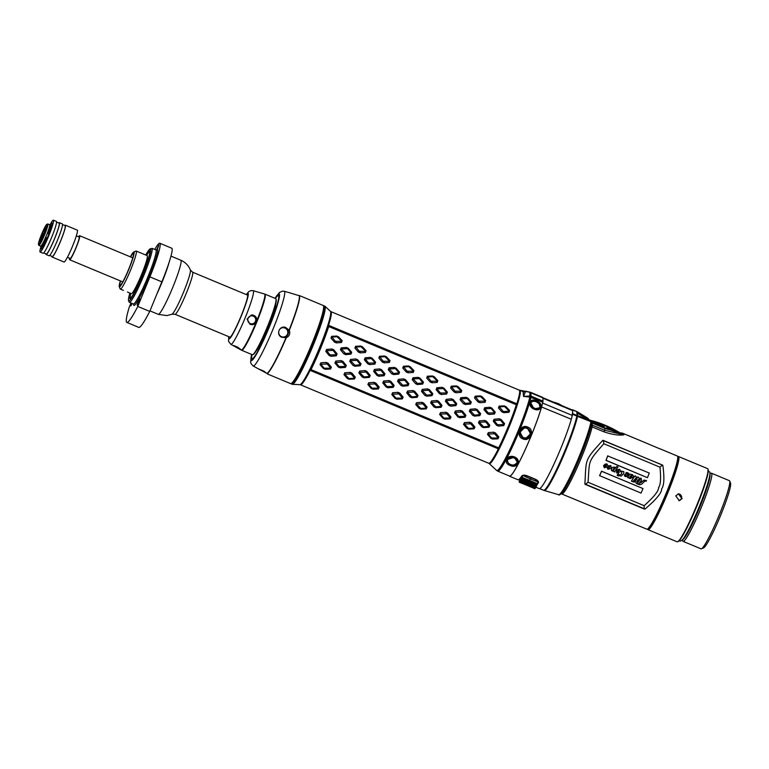 <?xml version="1.0" encoding="UTF-8"?>
<svg xmlns="http://www.w3.org/2000/svg" width="769" height="769" viewBox="0 0 769 769"><rect width="100%" height="100%" fill="white"/><g stroke="black" fill="none" stroke-linecap="round" stroke-linejoin="round"><path stroke-width="1.15" d="M530.226 403.61L530.725 402.706A5.181 3.432 27.9 0 0 534.33 408.493A5.181 3.432 27.9 0 0 539.876 407.551A5.181 3.432 27.9 0 0 536.253 401.812A5.181 3.432 27.9 0 0 530.725 402.706C531.898 401.11 533.753 400.793 536.291 401.754C539.434 403.408 540.626 405.34 539.876 407.551L539.377 408.522M524.516 427.612L528.418 428.891L526.976 428.006A5.431 5.393 84.1 0 0 524.496 427.612L526.976 428.006A5.431 5.393 -95.9 0 1 528.015 428.612M528.851 436.705A5.431 5.393 -95.9 0 1 525.611 438.407L529.601 435.783L525.64 438.407M711.469 473.204A36.912 3.797 -67.4 0 1 701.165 507.78A36.912 3.797 -67.4 0 1 683.276 541.366A36.912 3.797 112.6 0 1 683.064 541.347L701.001 548.826A36.912 3.797 112.6 0 0 701.222 548.855A36.912 3.797 -67.4 0 0 701.443 548.787L703.548 547.913A35.287 3.624 -67.4 0 0 720.053 516.768A35.287 3.624 -67.4 0 0 730.55 483.124L729.694 481.019A36.912 3.797 -67.4 0 0 729.406 480.683L711.469 473.204A36.912 3.797 -67.4 0 0 711.248 473.175A36.912 3.797 112.6 0 0 711.027 473.233L709.893 473.704M701.443 548.787A36.912 3.797 -67.4 0 0 718.707 516.21A36.912 3.797 -67.4 0 0 729.694 481.019M683.064 541.347A36.912 3.797 112.6 0 1 682.776 541.011L682.314 539.876M681.843 498.6L679.142 500.706L681.843 498.6L678.431 493.804L681.843 498.6M678.2 493.842A3.47 3.451 -95.9 0 1 681.363 498.648A3.47 3.451 84.1 0 1 678.912 500.715M469.33 411.242L470.138 409.291L475.386 408.8L477.251 409.579L480.654 413.674L479.846 415.625L474.56 416.125L472.695 415.347L469.33 411.242L470.215 410.579L474.521 415.125L479.818 414.587L476.549 410.185L470.215 410.579M472.695 415.347L473.56 414.722M516.826 403.792L329.026 325.508A39.623 4.076 112.6 0 1 310.551 370.552L498.35 448.836A39.623 4.076 -67.4 0 0 516.816 403.783L516.335 404.754A38.758 3.98 112.6 0 1 498.668 447.846L311.022 369.62M516.335 404.754L328.699 326.527M503.83 412.703L508.963 412.328L509.616 410.521L506.021 406.638L504.156 405.869L499.1 406.138L498.447 407.945L501.965 411.924L503.83 412.703L503.82 411.521L508.953 411.127L508.963 412.328M485.037 402.35L479.904 402.735L478.039 401.956L474.521 397.967L475.175 396.17L480.241 395.891L482.105 396.669L485.691 400.553L485.037 402.35L485.114 400.918L480.596 396.583L475.511 396.91L478.943 401.149L485.028 401.158M461.112 392.382L455.979 392.757L454.123 391.979L450.605 387.999L451.259 386.192L456.315 385.923L458.18 386.701L461.775 390.575L461.112 392.382L461.198 390.94L456.671 386.605L451.586 386.942L455.017 391.181L461.112 391.181M437.196 382.414L432.063 382.789L430.198 382.01L426.68 378.031L427.333 376.224L432.399 375.945L434.264 376.723L437.849 380.607L437.196 382.414L437.273 380.972L432.755 376.637L427.67 376.964L431.092 381.203L437.186 381.213M413.27 372.436L408.137 372.811L406.272 372.042L402.754 368.053L403.417 366.246L408.474 365.977L410.338 366.755L413.924 370.629L413.27 372.436L413.347 370.994L408.829 366.659L403.744 366.996L407.176 371.235L413.261 371.235M389.354 362.468L384.221 362.843L382.356 362.064L378.838 358.085L379.492 356.278L384.548 356.009L386.413 356.778L390.008 360.661L389.354 362.468L389.431 361.026L384.913 356.691L379.819 357.018L383.25 361.257L389.345 361.267M365.429 352.49L360.296 352.875L358.431 352.096L354.913 348.107L355.566 346.31L360.632 346.031L362.497 346.809L366.082 350.693L365.429 352.49L365.506 351.058L360.988 346.723L355.903 347.05L359.334 351.289L365.419 351.298M341.503 342.522L336.37 342.897L334.505 342.118L330.997 338.139L331.65 336.332L336.707 336.063L338.571 336.841L342.167 340.715L341.503 342.522L341.59 341.08L337.062 336.745L331.977 337.082L335.409 341.321L341.503 341.321M494.477 413.991L489.247 414.462L487.392 413.684L483.961 409.608L484.71 407.685L489.882 407.262L491.747 408.041L495.217 412.069L494.477 413.991L494.563 412.597L491.112 408.512L484.864 408.848L488.277 412.963L494.467 412.847M470.561 404.013L465.332 404.494L463.467 403.715L460.045 399.63L460.785 397.717L465.956 397.294L467.821 398.073L471.301 402.1L470.561 404.013L470.647 402.629L467.196 398.544L460.939 398.871L465.312 403.389L470.541 402.879M446.635 394.045L441.406 394.516L439.541 393.747L436.119 389.662L436.859 387.749L442.04 387.316L443.896 388.095L447.375 392.132L446.635 394.045L446.722 392.651L443.271 388.576L437.013 388.903L440.435 393.017L446.626 392.911M422.71 384.067L417.49 384.548L415.625 383.769L412.203 379.684L412.943 377.771L418.115 377.348L419.98 378.127L423.459 382.155L422.71 384.067L422.796 382.683L419.345 378.598L413.097 378.925L417.471 383.443L422.7 382.933M398.794 374.099L393.565 374.58L391.7 373.801L388.278 369.716L389.018 367.803L394.189 367.38L396.054 368.149L399.534 372.186L398.794 374.099L398.88 372.705L395.429 368.63L389.172 368.957L393.545 373.474L398.784 372.965M374.868 364.131L369.639 364.602L367.774 363.824L364.352 359.748L365.102 357.825L370.274 357.402L372.138 358.181L375.608 362.209L374.868 364.131L374.955 362.737L371.504 358.652L365.246 358.988L368.668 363.103L374.859 362.987M350.952 354.153L345.723 354.634L343.858 353.855L340.436 349.77L341.176 347.857L346.348 347.434L348.213 348.213L351.693 352.24L350.952 354.153L351.039 352.769L347.578 348.684L341.33 349.011L345.704 353.529L350.933 353.019M503.772 425.603L498.485 426.093L496.62 425.315L493.256 421.22L494.054 419.268L499.312 418.769L501.177 419.547L504.57 423.652L503.772 425.603L503.849 424.305L500.475 420.162L494.131 420.556L497.485 424.699L503.743 424.555M455.93 405.657L450.644 406.147L448.779 405.378L445.414 401.274L446.212 399.322L451.461 398.832L453.326 399.611L456.728 403.706L455.93 405.657L455.998 404.359L452.624 400.216L446.289 400.611L449.644 404.754L455.892 404.619M432.005 395.679L426.718 396.179L424.853 395.401L421.489 391.296L422.296 389.354L427.545 388.854L429.41 389.633L432.803 393.738L432.005 395.679L432.082 394.382L428.708 390.248L422.364 390.642L426.68 395.179L431.976 394.641M408.079 385.711L402.802 386.211L400.937 385.432L397.573 381.328L398.371 379.377L403.619 378.886L405.484 379.665L408.887 383.76L408.079 385.711L408.156 384.413L404.782 380.271L398.448 380.665L402.754 385.211L408.051 384.673M384.164 375.743L378.877 376.233L377.012 375.455L373.647 371.36L374.445 369.408L379.703 368.909L381.568 369.687L384.961 373.792L384.164 375.743L384.24 374.445L380.857 370.302L374.522 370.696L377.877 374.839L384.135 374.695M360.238 365.765L354.951 366.265L353.086 365.486L349.722 361.382L350.529 359.431L355.778 358.94L357.643 359.719L361.036 363.814L360.238 365.765L360.315 364.468L356.941 360.325L350.597 360.719L354.913 365.265L360.209 364.727M336.322 355.797L331.035 356.287L329.17 355.518L325.806 351.414L326.604 349.462L331.852 348.972L333.717 349.741L337.12 353.846L336.322 355.797L336.389 354.499L333.015 350.356L326.681 350.751L330.036 354.894L336.284 354.759M488.997 427.228L483.691 427.66L481.827 426.882L478.481 422.844L479.318 420.922L484.614 420.441L486.479 421.22L489.834 425.305L488.997 427.228L489.046 426.055L485.71 421.931L479.327 422.306L483.605 426.795L488.93 426.305M465.082 417.25L459.766 417.682L457.901 416.913L454.566 412.866L455.392 410.954L460.689 410.463L462.553 411.242L465.908 415.327L465.082 417.25L465.12 416.087L461.794 411.963L455.402 412.328L458.728 416.423L465.014 416.337M441.156 407.282L435.84 407.714L433.976 406.936L430.64 402.898L431.476 400.976L436.773 400.495L438.638 401.274L441.983 405.359L441.156 407.282L441.204 406.109L437.869 401.995L431.486 402.36L435.763 406.849L441.089 406.368M417.231 397.304L411.924 397.746L410.06 396.967L406.714 392.921L407.551 391.008L412.847 390.517L414.712 391.296L418.067 395.391L417.231 397.304L417.279 396.141L413.943 392.017L407.56 392.392L411.848 396.881L417.173 396.391M393.315 387.336L387.999 387.768L386.134 386.99L382.799 382.952L383.625 381.03L388.931 380.549L390.796 381.328L394.141 385.413L393.315 387.336L393.353 386.163L390.027 382.049L383.635 382.414L386.961 386.509L393.247 386.423M369.389 377.368L364.083 377.8L362.218 377.021L358.873 372.984L359.709 371.062L365.006 370.581L366.871 371.36L370.225 375.445L369.389 377.368L369.437 376.195L366.102 372.071L359.719 372.446L363.997 376.935L369.322 376.445M345.464 367.39L340.158 367.822L338.293 367.053L334.957 363.006L335.784 361.094L341.08 360.603L342.945 361.382L346.3 365.467L345.464 367.39L345.512 366.227L342.186 362.103L335.793 362.468L339.119 366.563L345.406 366.477M498.004 438.801L492.698 439.089L490.833 438.311L487.488 434.418L488.315 432.601L493.631 432.207L495.496 432.985L498.831 436.984L498.004 438.801L497.995 437.801L494.669 433.793L488.277 434.033L491.602 437.994L497.889 438.042M474.079 428.833L468.773 429.121L466.908 428.343L463.563 424.45L464.399 422.623L469.705 422.239L471.57 423.017L474.915 427.006L474.079 428.833L474.079 427.833L470.753 423.815L464.361 424.065L468.638 428.42L473.964 428.073M450.153 418.855L444.857 419.143L442.992 418.365L439.637 414.472L440.474 412.655L445.789 412.271L447.654 413.049L450.99 417.038L450.153 418.855L450.153 417.855L446.827 413.847L440.435 414.097L443.761 418.048L450.038 418.096M426.237 408.887L420.931 409.175L419.067 408.397L415.721 404.504L416.558 402.687L421.864 402.293L423.729 403.071L427.064 407.07L426.237 408.887L426.228 407.887L422.912 403.869L416.51 404.119L420.797 408.474L426.122 408.128M402.312 398.909L397.006 399.198L395.151 398.429L391.796 394.526L392.632 392.709L397.948 392.325L399.813 393.103L403.148 397.092L402.312 398.909L402.312 397.909L398.986 393.901L392.594 394.151L395.92 398.102L402.197 398.15M378.386 388.941L373.09 389.229L371.225 388.451L367.88 384.558L368.707 382.741L374.022 382.347L375.887 383.125L379.223 387.124L378.386 388.941L378.386 387.941L375.061 383.933L368.668 384.173L371.994 388.134L378.281 388.182M354.471 378.973L349.164 379.261L347.3 378.483L343.954 374.59L344.791 372.763L350.097 372.379L351.962 373.157L355.307 377.146L354.471 378.973L354.461 377.973L351.145 373.955L344.743 374.205L349.03 378.559L354.355 378.213M330.545 368.995L325.249 369.283L323.384 368.505L320.029 364.612L320.865 362.795L326.181 362.41L328.046 363.189L331.381 367.178L330.545 368.995L330.545 367.995L327.219 363.987L320.827 364.237L324.153 368.188L330.43 368.236M516.845 403.802A39.623 4.076 -67.4 0 0 519.229 390.123L519.806 390.258A39.757 4.085 -67.4 0 1 509.145 426.843A39.757 4.085 -67.4 0 1 489.593 463.707A39.757 4.085 112.6 0 1 489.228 463.592L488.728 463.274A39.623 4.076 112.6 0 0 488.969 463.303A39.623 4.076 -67.4 0 0 498.37 448.846L498.668 447.846M299.814 384.654A39.757 4.085 -67.4 0 0 299.891 384.663L292.393 384.337A42.343 4.354 112.6 0 0 292.48 384.337A42.343 4.354 -67.4 0 0 312.685 346.54A42.343 4.354 -67.4 0 0 324.951 306.235A42.343 4.354 -67.4 0 0 324.806 306.139L323.759 305.706A42.343 4.354 -67.4 0 0 323.509 305.668A42.343 4.354 112.6 0 0 323.432 305.687M292.393 384.337A42.343 4.354 112.6 0 1 292.23 384.298L291.182 383.866A42.343 4.354 112.6 0 1 290.932 383.644M323.759 305.706A42.343 4.354 -67.4 0 1 311.945 345.368A42.343 4.354 -67.4 0 1 291.432 383.894A42.343 4.354 112.6 0 1 291.182 383.866M542.741 397.41A13.025 1.336 112.6 0 1 542.789 397.419A13.025 1.336 112.6 0 1 542.943 397.89L542.943 401.091A10.853 1.115 112.6 0 1 542.77 402.302A43.429 4.46 112.6 0 1 525.861 448.164A43.429 4.46 112.6 0 1 509.568 476.078L497.735 471.147A43.429 4.46 112.6 0 0 514.038 443.232A43.429 4.46 112.6 0 0 530.937 397.362A3.259 2.797 -167.3 0 0 529.841 397.092A43.227 4.441 112.6 0 1 513.49 441.685A43.227 4.441 112.6 0 1 497.043 470.57A43.227 4.441 112.6 0 1 496.639 470.445L497.735 471.147M539.357 404.129L540.107 407.657L534.138 408.925L530.514 402.581L533.052 401.264M536.522 400.957C529.351 397.217 526.794 406.061 534.147 409.204C541.674 412.261 544.221 403.417 536.522 400.957L536.233 401.726M522.862 438.888C530.158 442.454 535.387 429.698 527.707 427.074C520.536 423.508 515.307 436.254 522.862 438.888L523.17 438.003L519.94 432.197L524.679 427.593L527.284 427.977L530.61 433.774L525.794 438.388L523.17 438.003M510.078 465.418C517.258 469.167 522.055 460.083 514.557 456.959C507.184 453.883 502.378 462.967 510.078 465.418L510.453 464.572M508.261 463.005L507.107 459.651L514.317 457.257L517.547 462.659L513.855 465.082M530.87 392.459L529.879 392.132L529.841 397.092M542.943 401.091L531.091 396.15L530.937 397.362L542.77 402.302M531.091 396.227A3.259 3.134 -176.2 0 0 530.024 395.968L523.545 396.419L523.131 391.806L520.411 390.287M530.956 397.285A3.259 2.807 -171.2 0 0 529.851 397.035L523.545 396.419L525.227 392.132A10.853 10.506 4.7 0 0 523.131 391.806L525.688 391.296L529.879 392.132L519.806 390.258M525.227 392.132L526.477 391.277M525.688 391.296A10.853 4.403 98.1 0 1 526.102 391.536L530.908 392.459L542.789 397.419M542.943 397.89L530.322 392.651M530.831 392.834L531.091 396.15A3.259 3.124 169.3 0 0 530.043 395.92M508.953 411.127L509.616 410.521M509.04 410.886L504.522 406.551L499.427 406.878L502.859 411.117L501.965 411.924M502.859 411.117L503.82 411.521M499.341 407.118L498.447 407.945M499.427 406.878L499.1 406.138M504.522 406.551L504.156 405.869M505.473 406.955L506.021 406.638M485.691 400.553L485.114 400.918M479.904 402.735L479.894 401.553M478.039 401.956L478.943 401.149M474.521 397.967L475.425 397.15M475.175 396.17L475.511 396.91M480.241 395.891L480.596 396.583M482.105 396.669L481.557 396.977M461.775 390.575L461.198 390.94M455.979 392.757L455.979 391.575M454.123 391.979L455.017 391.181M450.605 387.999L451.499 387.172M451.259 386.192L451.586 386.942M456.315 385.923L456.671 386.605M458.18 386.701L457.632 387.009M437.849 380.607L437.273 380.972M432.063 382.789L432.053 381.607M430.198 382.01L431.092 381.203M426.68 378.031L427.583 377.204M427.333 376.224L427.67 376.964M432.399 375.945L432.755 376.637M434.264 376.723L433.706 377.031M413.924 370.629L413.347 370.994M408.137 372.811L408.128 371.629M406.272 372.042L407.176 371.235M402.754 368.053L403.658 367.236M403.417 366.246L403.744 366.996M408.474 365.977L408.829 366.659M410.338 366.755L409.79 367.063M390.008 360.661L389.431 361.026M384.221 362.843L384.212 361.661M382.356 362.064L383.25 361.257M378.838 358.085L379.732 357.258M379.492 356.278L379.819 357.018M384.548 356.009L384.913 356.691M386.413 356.778L385.865 357.095M366.082 350.693L365.506 351.058M360.296 352.875L360.286 351.693M358.431 352.096L359.334 351.289M354.913 348.107L355.816 347.29M355.566 346.31L355.903 347.05M360.632 346.031L360.988 346.723M362.497 346.809L361.949 347.117M342.167 340.715L341.59 341.08M336.37 342.897L336.37 341.715M334.505 342.118L335.409 341.321M330.997 338.139L331.891 337.312M331.65 336.332L331.977 337.082M336.707 336.063L337.062 336.745M338.571 336.841L338.024 337.149M495.217 412.069L494.563 412.597M489.247 414.462L489.238 413.357M487.392 413.684L488.277 412.963M483.961 409.608L484.864 408.848M484.71 407.685L484.96 408.589M489.882 407.262L490.161 408.118M491.747 408.041L491.112 408.512M471.301 402.1L470.647 402.629M465.332 404.494L465.312 403.389M463.467 403.715L464.351 402.985M460.045 399.63L460.939 398.871M460.785 397.717L461.035 398.621M465.956 397.294L466.235 398.15M467.821 398.073L467.196 398.544M447.375 392.132L446.722 392.651M441.406 394.516L441.396 393.411M439.541 393.747L440.435 393.017M436.119 389.662L437.013 388.903M436.859 387.749L437.109 388.653M442.04 387.316L442.31 388.172M443.896 388.095L443.271 388.576M423.459 382.155L422.796 382.683M417.49 384.548L417.471 383.443M415.625 383.769L416.51 383.039M412.203 379.684L413.097 378.925M412.943 377.771L413.193 378.675M418.115 377.348L418.394 378.204M419.98 378.127L419.345 378.598M399.534 372.186L398.88 372.705M393.565 374.58L393.545 373.474M391.7 373.801L392.594 373.071M388.278 369.716L389.172 368.957M389.018 367.803L389.268 368.707M394.189 367.38L394.468 368.226M396.054 368.149L395.429 368.63M375.608 362.209L374.955 362.737M369.639 364.602L369.629 363.497M367.774 363.824L368.668 363.103M364.352 359.748L365.246 358.988M365.102 357.825L365.352 358.729M370.274 357.402L370.543 358.258M372.138 358.181L371.504 358.652M351.693 352.24L351.039 352.769M345.723 354.634L345.704 353.529M343.858 353.855L344.743 353.125M340.436 349.77L341.33 349.011M341.176 347.857L341.426 348.761M346.348 347.434L346.627 348.28M348.213 348.213L347.578 348.684M504.57 423.652L503.849 424.305M498.485 426.093L498.447 425.094M496.62 425.315L497.485 424.699M493.256 421.22L494.131 420.556M494.054 419.268L494.236 420.297M499.312 418.769L499.514 419.759M501.177 419.547L500.475 420.162M479.846 415.625L479.818 414.587M480.654 413.674L479.923 414.328M474.56 416.125L474.521 415.125M470.138 409.291L470.32 410.329M475.386 408.8L475.588 409.79M477.251 409.579L476.549 410.185M456.728 403.706L455.998 404.359M450.644 406.147L450.596 405.148M448.779 405.378L449.644 404.754M445.414 401.274L446.289 400.611M446.212 399.322L446.395 400.351M451.461 398.832L451.672 399.822M453.326 399.611L452.624 400.216M432.803 393.738L432.082 394.382M426.718 396.179L426.68 395.179M424.853 395.401L425.718 394.776M421.489 391.296L422.364 390.642M422.296 389.354L422.469 390.383M427.545 388.854L427.747 389.845M429.41 389.633L428.708 390.248M408.887 383.76L408.156 384.413M402.802 386.211L402.754 385.211M400.937 385.432L401.803 384.808M397.573 381.328L398.448 380.665M398.371 379.377L398.553 380.405M403.619 378.886L403.821 379.876M405.484 379.665L404.782 380.271M384.961 373.792L384.24 374.445M378.877 376.233L378.838 375.234M377.012 375.455L377.877 374.839M373.647 371.36L374.522 370.696M374.445 369.408L374.628 370.437M379.703 368.909L379.905 369.899M381.568 369.687L380.857 370.302M361.036 363.814L360.315 364.468M354.951 366.265L354.913 365.265M353.086 365.486L353.951 364.862M349.722 361.382L350.597 360.719M350.529 359.431L350.702 360.469M355.778 358.94L355.98 359.93M357.643 359.719L356.941 360.325M337.12 353.846L336.389 354.499M331.035 356.287L330.987 355.288M329.17 355.518L330.036 354.894M325.806 351.414L326.681 350.751M326.604 349.462L326.787 350.491M331.852 348.972L332.064 349.962M333.717 349.741L333.015 350.356M489.834 425.305L489.046 426.055M483.691 427.66L483.605 426.795M481.827 426.882L482.653 426.391M478.481 422.844L479.327 422.306M479.318 420.922L479.433 422.046M484.614 420.441L484.758 421.537M486.479 421.22L485.71 421.931M465.908 415.327L465.12 416.087M459.766 417.682L459.689 416.817M457.901 416.913L458.728 416.423M454.566 412.866L455.402 412.328M455.392 410.954L455.517 412.078M460.689 410.463L460.833 411.559M462.553 411.242L461.794 411.963M441.983 405.359L441.204 406.109M435.84 407.714L435.763 406.849M433.976 406.936L434.802 406.445M430.64 402.898L431.486 402.36M431.476 400.976L431.592 402.11M436.773 400.495L436.907 401.591M438.638 401.274L437.869 401.995M418.067 395.391L417.279 396.141M411.924 397.746L411.848 396.881M410.06 396.967L410.886 396.477M406.714 392.921L407.56 392.392M407.551 391.008L407.676 392.132M412.847 390.517L412.991 391.623M414.712 391.296L413.943 392.017M394.141 385.413L393.353 386.163M387.999 387.768L387.922 386.903M386.134 386.99L386.961 386.509M382.799 382.952L383.635 382.414M383.625 381.03L383.75 382.164M388.931 380.549L389.066 381.645M390.796 381.328L390.027 382.049M370.225 375.445L369.437 376.195M364.083 377.8L363.997 376.935M362.218 377.021L363.045 376.531M358.873 372.984L359.719 372.446M359.709 371.062L359.825 372.186M365.006 370.581L365.15 371.677M366.871 371.36L366.102 372.071M346.3 365.467L345.512 366.227M340.158 367.822L340.081 366.957M338.293 367.053L339.119 366.563M334.957 363.006L335.793 362.468M335.784 361.094L335.909 362.218M341.08 360.603L341.225 361.699M342.945 361.382L342.186 362.103M498.831 436.984L497.995 437.801M492.698 439.089L492.564 438.388M490.833 438.311L491.602 437.994M487.488 434.418L488.277 434.033M488.315 432.601L488.392 433.793M493.631 432.207L493.717 433.389M495.496 432.985L494.669 433.793M474.915 427.006L474.079 427.833M468.773 429.121L468.638 428.42M466.908 428.343L467.687 428.016M463.563 424.45L464.361 424.065M464.399 422.623L464.466 423.825M469.705 422.239L469.792 423.421M471.57 423.017L470.753 423.815M450.99 417.038L450.153 417.855M444.857 419.143L444.722 418.442M442.992 418.365L443.761 418.048M439.637 414.472L440.435 414.097M440.474 412.655L440.541 413.857M445.789 412.271L445.876 413.443M447.654 413.049L446.827 413.847M427.064 407.07L426.228 407.887M420.931 409.175L420.797 408.474M419.067 408.397L419.845 408.07M415.721 404.504L416.51 404.119M416.558 402.687L416.625 403.879M421.864 402.293L421.95 403.475M423.729 403.071L422.912 403.869M403.148 397.092L402.312 397.909M397.006 399.198L396.881 398.496M395.151 398.429L395.92 398.102M391.796 394.526L392.594 394.151M392.632 392.709L392.699 393.911M397.948 392.325L398.025 393.497M399.813 393.103L398.986 393.901M379.223 387.124L378.386 387.941M373.09 389.229L372.955 388.528M371.225 388.451L371.994 388.134M367.88 384.558L368.668 384.173M368.707 382.741L368.784 383.933M374.022 382.347L374.109 383.529M375.887 383.125L375.061 383.933M355.307 377.146L354.461 377.973M349.164 379.261L349.03 378.559M347.3 378.483L348.078 378.156M343.954 374.59L344.743 374.205M344.791 372.763L344.858 373.965M350.097 372.379L350.183 373.561M351.962 373.157L351.145 373.955M331.381 367.178L330.545 367.995M325.249 369.283L325.114 368.582M323.384 368.505L324.153 368.188M320.029 364.612L320.827 364.237M320.865 362.795L320.933 363.997M326.181 362.41L326.267 363.583M328.046 363.189L327.219 363.987M601.579 471.272L643.019 488.575A39.623 4.076 112.6 0 1 641.038 493.092L599.599 475.646A38.979 4.008 112.6 0 0 601.541 471.195L601.579 471.272A39.623 4.076 112.6 0 1 599.609 475.8M607.818 455.738A39.623 4.076 112.6 0 1 606.078 460.285L647.402 477.684L605.972 460.381A38.979 4.008 112.6 0 0 607.683 455.921L649.257 473.041A39.623 4.076 112.6 0 1 647.517 477.578M644.345 480.01L642.038 481.673L640.779 481.154L641.481 480.25L641.144 478.231L638.981 478.241L638.337 477.059L636.146 477.174L635.607 475.924L633.368 476.28L632.618 474.675L628.859 473.896L627.831 472.675L626.206 472.56L625.562 474.444L626.043 475.771L625.053 475.665L625.37 474.954L624.774 474.656L624.37 475.011L624.524 475.992L625.851 476.684L627.437 476.001L626.85 473.502L627.792 473.243L628.215 473.887C627.514 474.694 627.677 474.954 628.706 474.675L629.475 474.386L629.215 475.338L627.6 477.414L630.119 478.558L634.512 476.52L631.407 481.125L633.656 482.067L634.041 481.586L633.156 481.221L636.299 477.722L637.261 477.664L636.819 479.077L635.896 480.26L634.617 480.365L635.521 480.74L634.617 481.894L635.098 482.096L637.703 481.654L638.078 481.173L637.28 480.846L638.02 479.885L640.346 478.789L637.299 483.249L636.098 483.365L638.395 484.326C640.039 485.21 641.779 484.499 643.595 482.211L645.72 480.654L646.22 481.24A39.623 4.076 112.6 0 0 646.498 480.558L643.499 480.26M626.12 472.608L625.476 474.463L626.043 475.771L625.408 475.953M624.678 474.665L624.457 475.973L625.783 476.665M626.85 473.502L627.792 473.243L628.129 473.925C627.427 474.713 627.6 474.973 628.619 474.713L629.388 474.435L629.129 475.367L627.533 477.405L628.936 477.972M628.706 474.675C627.677 474.954 627.514 474.694 628.215 473.887C627.514 474.694 627.677 474.954 628.706 474.675L629.061 474.415M634.098 476.569L631.407 481.125M645.076 480.683L646.22 481.24M641.663 482.153L640.404 481.634L638.683 483.836L641.663 482.153L638.626 483.797M629.984 477.866L629.907 476.732L632.089 475.127L631.82 476.52L630.215 477.943M630.715 475.684L632.089 475.127L631.734 476.54L629.917 477.866M617.574 475.473L621.227 476.098L623.784 473.541L623.851 471.647L620.429 470.945L619.622 469.253L615.786 469.917L618.055 466.956L616.776 466.427L615.546 468.042C615.085 466.87 613.652 466.841 611.249 467.956L610.778 465.553L607.962 465.947L607.068 464.005L605.28 464.053L603.646 465.668L604.357 467.783L609.894 466.052L610.048 466.889L608.519 468.696L607.76 468.379L608.183 467.36L607.308 467.715L607.904 469.263L611.97 468.254L611.442 470.388L614.825 472.079L614.585 471.435L616.469 470.253L616.69 472.954L622.169 471.205L621.439 474.069L618.92 475.463L618.516 473.454L617.094 475.271L618.449 475.973M604.299 467.763L603.569 465.687L605.184 464.101M608.99 466.081L609.894 466.052L609.961 466.927L608.442 468.686L608.048 468.34M608.183 467.36L607.231 467.725L607.846 469.253M612.201 471.061L613.201 471.07M616.334 470.272L617.113 473.098M621.294 471.205L622.169 471.205L621.371 474.06L618.795 475.396M613.922 468.09L614.767 467.937L614.642 469.128L612.749 470.676L614.008 468.052L614.864 467.898L614.729 469.1L612.749 470.676M614.008 468.052L614.767 467.937M616.949 471.464L619.151 469.686L618.314 471.753L616.998 472.445L616.949 471.464M618.103 469.955L619.151 469.686L618.776 471.061L616.921 472.435M604.453 466.312L606.664 464.495L605.876 466.533L604.521 467.283L604.453 466.312M606.001 464.524L606.664 464.495L606.289 465.918L604.453 467.273M660.071 448.836L677.297 456.017A39.623 4.076 112.6 0 1 677.604 456.373A39.623 4.076 112.6 0 1 665.81 494.159A39.623 4.076 112.6 0 1 647.267 529.13A39.623 4.076 112.6 0 1 647.037 529.197A39.623 4.076 112.6 0 1 646.806 529.168L561.235 493.756M660.196 448.961L648.238 443.973M622.025 433.043L618.401 432.764M619.526 433.053L623.87 434.87C618.766 435.571 612.143 434.562 604.021 431.861L605.145 428.564L615.777 431.534L623.87 434.87L604.578 430.256L592.591 425.257L592.13 426.901L604.021 431.861M662.426 465.005L602.742 440.397C583.748 461.256 586.449 458.901 584.873 483.97L644.999 509.078C656.322 499.417 661.878 492.65 661.676 488.767C664.128 485.643 664.531 477.885 662.868 465.505L662.426 465.005L662.868 465.495M620.496 433.639A2.172 1.269 114 0 1 620.545 433.658L605.251 428.025L591.419 421.374L591.621 422.123A41.584 4.278 112.6 0 1 591.486 422.863L592.591 425.257L591.198 425.536A1.519 1.288 -166.8 0 0 592.13 426.901A39.623 4.076 112.6 0 1 577.077 467.715A39.623 4.076 112.6 0 1 562.158 493.813A39.623 4.076 112.6 0 1 561.928 493.785M590.496 420.874L586.401 417.461M588.141 418.48L577.615 411.992M572.588 409.81L577.288 411.857L572.645 410.031A6.517 0.673 -67.4 0 0 572.569 409.8A6.517 0.673 -67.4 0 0 572.54 409.79L571.828 409.762A6.517 0.673 -67.4 0 0 571.8 409.771L571.771 409.771M588.333 418.653L577.288 411.857M571.857 417.183A43.429 4.46 -67.4 0 0 572.559 414.299A6.517 0.673 -67.4 0 0 572.645 413.635L577.327 415.539L577.692 413.328L590.207 420.595M589.861 420.537L577.692 413.328L577.721 412.222M620.593 433.678L620.554 433.658A2.172 1.269 114 0 1 621.073 434.36M614.931 431.457L614.575 432.87L614.095 431.313L614.931 431.457A1.086 0.817 100.3 0 0 614.719 431.236L615.777 431.534M609.529 429.525L614.095 431.313A1.086 0.49 105.5 0 0 614.008 431.101M601.06 425.997L591.63 422.066A1.519 1.375 -176 0 1 591.217 421.825L591.207 421.873A41.67 4.287 112.6 0 1 591.073 422.614L591.265 425.142M577.692 413.328L576.856 412.915L577.327 415.539L586.084 418.769L590.842 421.028L590.938 421.691A41.737 4.287 112.6 0 1 575.279 465.63A41.737 4.287 112.6 0 1 558.659 494.707L544.298 490.507A43.381 4.46 112.6 0 0 560.793 462.054A43.381 4.46 112.6 0 0 577.509 416.404A6.517 3.009 106.8 0 0 576.961 415.433A6.517 0.673 112.6 0 1 576.875 416.096L590.938 421.691A1.519 1.384 9.7 0 1 591.207 421.873A1.519 1.384 -170.3 0 0 591.621 422.123M572.645 413.635L572.645 411.463M576.731 411.54L577.24 411.751M591.121 421.201L591.371 421.354A1.519 1.5 114.5 0 0 591.419 421.374L591.371 421.354A1.519 1.5 114.5 0 1 591.14 421.22L590.938 421.691M591.073 422.614L605.145 428.564M577.327 415.539L577.913 416.51M643.019 488.575L601.541 471.195M640.385 481.654L641.586 482.153M630.628 475.713L631.993 475.175M613.71 470.33L612.682 470.666M618.016 469.984L619.055 469.724M605.914 464.563L606.568 464.543M603.828 443.742L659.965 467.177C661.1 478.145 660.638 484.96 658.572 487.623C658.754 490.891 653.948 496.918 644.172 505.704L588.035 482.269C589.813 459.862 587.093 462.784 603.828 443.742L603.319 440.416L662.369 465.062M645.028 480.712L645.624 480.702M639.087 478.943L640.25 478.827L640.116 479.558L637.241 483.211L636.098 483.365M634.992 479.885L634.56 480.356L635.454 480.731L634.617 481.894M636.251 477.741L637.174 477.703L635.819 480.26M634.041 481.586L633.166 481.211M629.119 477.741L630.051 478.539M626.764 473.541L627.706 473.291M625.966 475.771L625.332 475.953M644.249 480.058L641.961 481.682M618.516 473.454L617.094 475.271M621.246 471.234L622.083 471.243M611.884 468.273L611.374 470.378L614.825 472.079M608.106 467.369L607.231 467.725L608.106 467.369M608.942 466.11L609.807 466.101M616.776 466.427L615.46 468.09M616.68 469.513L615.806 469.888M617.526 475.425L618.411 475.944M662.378 465.072L659.965 467.177M644.172 505.704L644.153 508.924L644.999 509.078M585.267 484.47L584.873 483.98M644.326 509.049L585.305 484.412L588.035 482.269M602.742 440.397L603.357 440.349M677.729 456.699L678.056 456.565A39.623 4.076 112.6 0 1 678.287 456.498A39.623 4.076 112.6 0 1 678.518 456.526L707.624 468.657A39.623 4.076 112.6 0 1 707.932 469.023L708.162 469.58A39.19 4.028 112.6 0 1 696.493 506.954A39.19 4.028 112.6 0 1 678.162 541.539L677.604 541.78A39.623 4.076 112.6 0 1 677.364 541.837A39.623 4.076 112.6 0 1 677.133 541.809L648.027 529.678A39.623 4.076 112.6 0 1 647.719 529.322L647.594 528.995M707.932 469.023A39.623 4.076 112.6 0 1 696.137 506.8A39.623 4.076 112.6 0 1 677.604 541.78M678.518 456.526A39.623 4.076 112.6 0 1 667.463 493.65A39.623 4.076 112.6 0 1 648.267 529.706A39.623 4.076 112.6 0 1 648.027 529.678M682.132 498.572L679.287 500.696L675.759 495.909L678.575 493.785L682.132 498.572M677.749 456.728A39.19 4.028 112.6 0 1 667.396 492.554A39.19 4.028 112.6 0 1 648.027 529.139A39.19 4.028 112.6 0 1 647.623 528.985M677.893 457.094A38.863 3.999 112.6 0 1 678.133 457.411A38.863 3.999 112.6 0 1 666.569 494.477A38.863 3.999 112.6 0 1 648.382 528.774A38.863 3.999 112.6 0 1 648.152 528.841A38.863 3.999 112.6 0 1 647.988 528.832M522.362 437.58A5.21 5.172 84.1 0 0 525.775 438.157L526.179 438.08A5.181 5.143 84.1 0 0 527.236 428.198A5.181 5.143 84.1 0 0 520.209 432.043A5.181 5.143 84.1 0 0 526.179 438.08C529.457 437.657 533.34 432.524 527.236 428.198L524.708 427.824A5.21 5.172 84.1 0 0 521.795 428.833M519.777 481.519L527.534 484.912L527.919 484.105L520.209 480.798L520.844 478.972L536.589 485.604L536.233 486.479L528.361 483.326L529.197 481.394L521.247 478.058L523.468 475.204M537.156 480.231L538.165 481.807L537.012 484.624L529.197 481.394L529.62 480.404L521.632 477.155M538.165 481.807L537.887 482.865L538.338 481.644M521.853 477.232L522.891 475.694L527.159 476.03L535.109 479.347L537.896 481.952L530.35 478.943L529.62 480.404L537.473 483.768L535.426 488.046L527.563 484.883M519.834 479.654L519.2 481.98L520.43 479.846M521.247 478.058L521.026 479.145M536.589 485.604L536.512 486.114L520.94 479.077M536.272 486.469L535.772 487.248L536.233 486.479M519.306 482.096L534.888 488.738L535.195 487.988M536.07 486.469L520.661 479.52M535.666 487.238L527.919 484.105L528.303 483.345L520.613 480.029M535.339 487.786L527.563 484.701M519.248 481.961L527.149 485.364L527.438 484.874M519.633 481.663L535.089 488.104M519.517 481.384L520.065 480.548M519.383 481.432L519.19 482M519.171 481.711L519.556 480.308M537.444 483.951L537.012 484.624M522.795 475.405L530.35 478.943A43.429 4.46 -67.4 0 0 531.119 477.732L531.244 477.453M537.406 483.701L521.757 477.174M535.906 487.171L535.407 488.065L519.757 481.548M527.121 485.431L534.916 488.603L519.238 482.211L519.546 481.596M537.608 483.47A42.506 4.374 -67.4 0 0 538.492 482.23M509.203 475.924A43.593 4.479 -67.4 0 0 509.501 476.222A43.593 4.479 -67.4 0 0 524.247 451.768A43.593 4.479 -67.4 0 0 541.616 406.859A20.628 2.124 -67.4 0 0 542.155 404.802M535.887 487.229L539.204 488.603A43.593 4.479 -67.4 0 0 553.949 464.149A43.593 4.479 -67.4 0 0 571.319 419.24A20.628 2.124 -67.4 0 0 572.194 415.385L572.742 410.665A7.603 0.779 -67.4 0 0 572.665 410.146A7.603 0.779 -67.4 0 0 572.626 410.146M538.435 482.682L538.319 482.903C538.838 481.692 537.925 480.49 535.57 479.318L526.996 475.742C524.468 474.886 522.728 474.973 521.776 476.011A43.593 4.479 112.6 0 1 517.979 479.76L509.501 476.222M537.185 484.508A43.593 4.479 -67.4 0 0 538.319 482.903L538.492 482.442M542.943 399.082L543.039 398.275A7.603 0.779 -67.4 0 0 542.962 397.765A7.603 0.779 -67.4 0 0 542.933 397.756M562.36 405.849L558.342 403.581L552.94 401.927M278.993 297.786A34.413 3.537 -67.4 0 0 278.666 295.488A34.413 3.537 -67.4 0 0 278.465 295.469A34.413 3.537 -67.4 0 0 278.263 295.517L277.974 295.642A34.201 3.518 -67.4 0 0 275.437 298.497M252.04 354.615A34.201 3.518 -67.4 0 0 251.799 358.431L251.915 358.71A34.413 3.537 -67.4 0 0 252.184 359.017A34.413 3.537 -67.4 0 0 252.386 359.046A34.413 3.537 -67.4 0 0 254.049 357.643M251.799 358.431A34.201 3.518 -67.4 0 0 252.27 358.767A34.201 3.518 -67.4 0 0 269.198 326.758A34.201 3.518 -67.4 0 0 278.186 295.584A34.201 3.518 -67.4 0 0 277.974 295.642M146.129 255.183A25.617 2.634 112.6 0 1 149.34 251.155A25.617 2.634 112.6 0 1 149.619 251.271A25.617 2.634 112.6 0 1 142.073 275.831A25.617 2.634 112.6 0 1 129.942 298.487A25.617 2.634 112.6 0 1 129.932 298.487A25.617 2.634 112.6 0 1 130.259 293.258M129.874 293.095A28.222 2.903 -67.4 0 0 128.558 300.621A28.222 2.903 -67.4 0 0 141.467 277.945A28.222 2.903 -67.4 0 0 150.618 248.858L149.811 249.944L149.917 248.935A28.222 2.903 -67.4 0 0 145.745 255.02M156.145 250.04L156.511 249.569L156.328 250.079M133.575 303.966A30.395 3.124 112.6 0 0 146.331 283.588A30.395 3.124 112.6 0 0 157.52 249.464L156.078 250.012L152.089 248.349L150.618 248.858M149.917 248.935L151.483 248.56M130.99 302.976L129.202 307.321A48.851 5.018 -67.4 0 0 126.818 322.403A48.851 5.018 -67.4 0 0 137.786 306.437L149.907 276.869A36.912 3.797 -67.4 0 0 159.817 243.244A36.912 3.797 -67.4 0 0 154.723 249.444M131.586 303.226L130.845 305.918L132.239 303.495M138.084 302.102L137.151 305.264L139.823 298.853L138.084 302.102M157.203 249.867L158.866 245.023L156.463 250.098M152.089 248.349A29.309 3.009 112.6 0 1 142.986 277.426A29.309 3.009 112.6 0 1 129.355 302.294A29.309 3.009 112.6 0 1 129.125 302.025L128.558 300.621M137.786 306.437L149.744 311.416L161.865 281.858A36.912 3.797 -67.4 0 0 171.785 248.233L159.817 243.244M149.744 311.416A48.851 5.018 112.6 0 1 138.785 327.392L126.818 322.403M171.477 256.385L170.978 256.144M146.639 255.395A24.973 2.567 -67.4 0 1 149.494 251.924A24.973 2.567 112.6 0 1 149.647 251.944A24.973 2.567 112.6 0 1 149.792 252.069M130.768 293.47A24.973 2.567 -67.4 0 0 130.432 298.036M147.302 257.49A18.946 1.951 112.6 0 1 147.446 257.615A18.946 1.951 112.6 0 1 141.832 275.735A18.946 1.951 112.6 0 1 132.912 292.48A18.946 1.951 112.6 0 1 132.854 292.489A18.946 1.951 -67.4 0 1 132.72 292.46M130.394 256.856A18.889 1.942 112.6 0 1 133.719 252.001A18.889 1.942 112.6 0 1 133.835 251.972A18.889 1.942 112.6 0 1 128.875 269.188A18.889 1.942 112.6 0 1 119.522 286.866A18.889 1.942 112.6 0 1 119.262 286.683A18.889 1.942 112.6 0 1 120.368 280.906M120.099 285.462A17.37 1.788 112.6 0 1 119.993 285.453A17.37 1.788 112.6 0 1 120.579 280.993A17.37 1.788 -67.4 0 0 119.993 285.453A17.37 1.788 -67.4 0 0 120.099 285.462A17.37 1.788 112.6 0 0 128.51 269.659A17.37 1.788 112.6 0 0 133.364 253.386A17.37 1.788 112.6 0 1 128.51 269.659A17.37 1.788 112.6 0 1 120.099 285.462M130.605 256.942A17.37 1.788 112.6 0 1 133.258 253.376A17.37 1.788 112.6 0 1 133.364 253.386A17.37 1.788 112.6 0 0 133.258 253.376A17.37 1.788 -67.4 0 0 130.605 256.942M127.452 292.037L131.297 293.691A20.628 2.124 112.6 0 0 131.422 293.71A20.628 2.124 -67.4 0 0 141.419 274.937A20.628 2.124 -67.4 0 0 147.177 255.616L136.209 251.05A20.628 2.124 112.6 0 1 130.451 270.371A20.628 2.124 112.6 0 1 120.464 289.134A20.628 2.124 112.6 0 1 120.339 289.125A20.628 2.124 112.6 0 1 120.175 288.933L119.262 286.683M120.339 289.125L123.453 290.384M133.719 252.001L135.969 251.059A20.628 2.124 112.6 0 1 136.094 251.03A20.628 2.124 112.6 0 1 136.209 251.05M122.761 281.896L69.633 259.759A13.025 1.336 112.6 0 0 76.16 247.57A13.025 1.336 -67.4 0 0 79.659 235.708A13.025 1.336 -67.4 0 0 78.563 236.775M69.633 259.759A13.025 1.336 112.6 0 1 69.623 258.221M67.403 257.298L70.181 258.451A11.612 1.192 112.6 0 0 75.996 247.589A11.612 1.192 -67.4 0 0 79.12 237.006L76.342 235.852M38.45 244.455L38.796 245.301A11.612 1.192 -67.4 0 0 38.883 245.407A11.612 1.192 -67.4 0 0 44.698 234.545A11.612 1.192 -67.4 0 0 47.822 223.962A11.612 1.192 -67.4 0 0 47.688 223.971L46.842 224.327A10.968 1.125 -67.4 0 0 41.478 234.564A10.968 1.125 -67.4 0 0 38.45 244.455A10.968 1.125 -67.4 0 0 44.025 234.305A10.968 1.125 -67.4 0 0 46.842 224.327M38.883 245.407L40.68 246.157A11.612 1.192 -67.4 0 0 46.496 235.295A11.612 1.192 -67.4 0 0 49.62 224.711L47.822 223.962M42.574 246.118A11.612 1.192 -67.4 0 0 42.545 246.724M45.063 230.671L45.765 227.076L43.458 230.844L40.449 238.198L39.738 241.783L45.063 230.671M44.775 231.382L43.458 230.844M41.641 238.688L40.449 238.198M45.582 237.304L46.784 237.804L43.92 243.763L42.132 246.34L40.834 246.138M49.716 224.836L50.783 225.75L50.254 228.518L48.428 233.795L47.226 233.295M41.391 249.137A14.111 1.451 -67.4 0 0 48.236 236.294A14.111 1.451 -67.4 0 0 52.167 223.068A14.111 1.451 -67.4 0 0 52.09 223.058A14.111 1.451 -67.4 0 0 50.485 225A14.111 1.451 112.6 0 1 52.09 223.058A14.111 1.451 -67.4 0 1 52.167 223.068A14.111 1.451 -67.4 0 1 48.236 236.294A14.111 1.451 -67.4 0 1 41.391 249.137A14.111 1.451 112.6 0 1 41.315 249.127A14.111 1.451 112.6 0 1 41.497 246.561A14.111 1.451 -67.4 0 0 41.315 249.127A14.111 1.451 -67.4 0 0 41.391 249.137M50.773 225.625A11.612 1.192 112.6 0 1 51.139 225.365A11.612 1.192 -67.4 0 1 51.206 225.375A11.612 1.192 -67.4 0 1 47.966 236.256A11.612 1.192 -67.4 0 1 42.343 246.83A11.612 1.192 112.6 0 1 42.276 246.82A11.612 1.192 112.6 0 1 42.141 246.33M64.731 225.48A17.264 1.778 112.6 0 1 65.24 225.134A17.264 1.778 -67.4 0 1 65.346 225.154A17.264 1.778 -67.4 0 1 60.52 241.322A17.264 1.778 -67.4 0 1 52.157 257.029A17.264 1.778 112.6 0 1 52.061 257.019A17.264 1.778 112.6 0 1 51.859 256.346M65.346 225.154L77.304 230.133A17.264 1.778 -67.4 0 1 72.488 246.301A17.264 1.778 -67.4 0 1 64.125 262.018A17.264 1.778 112.6 0 1 64.019 261.998L52.061 257.019M62.549 224.577L65.134 225.653A16.716 1.721 -67.4 0 1 60.463 241.312A16.716 1.721 -67.4 0 1 52.369 256.529A16.716 1.721 112.6 0 1 52.273 256.51L49.687 255.433M46.082 254.52A17.264 1.778 112.6 0 0 46.178 254.539A17.264 1.778 -67.4 0 0 54.541 238.823A17.264 1.778 -67.4 0 0 59.367 222.654L62.356 223.904A17.264 1.778 -67.4 0 1 57.531 240.072A17.264 1.778 -67.4 0 1 49.168 255.779A17.264 1.778 112.6 0 1 49.072 255.769L46.082 254.52A17.264 1.778 112.6 0 1 45.88 253.847M58.742 222.991A17.264 1.778 112.6 0 1 59.261 222.645A17.264 1.778 -67.4 0 1 59.367 222.654M56.57 222.078L59.155 223.154A16.716 1.721 -67.4 0 1 54.484 238.823A16.716 1.721 -67.4 0 1 46.39 254.03A16.716 1.721 112.6 0 1 46.284 254.02L43.708 252.943M40.103 252.03A17.264 1.778 112.6 0 0 40.199 252.04A17.264 1.778 -67.4 0 0 48.562 236.333A17.264 1.778 -67.4 0 0 53.378 220.165L56.377 221.414A17.264 1.778 -67.4 0 1 51.552 237.583A17.264 1.778 -67.4 0 1 43.189 253.289A17.264 1.778 112.6 0 1 43.093 253.28L40.103 252.03A17.264 1.778 112.6 0 1 41.036 246.388M50.033 224.798A17.264 1.778 112.6 0 1 53.282 220.145A17.264 1.778 -67.4 0 1 53.378 220.165M268.458 374.253L258.557 368.947L263.69 371.071L267.679 374.07L290.595 383.625A42.343 4.354 -67.4 0 0 290.845 383.654A42.343 4.354 -67.4 0 0 291.105 383.587L291.384 383.471A42.122 4.326 -67.4 0 0 311.089 346.29A42.122 4.326 -67.4 0 0 323.624 306.129L323.509 305.841A42.343 4.354 -67.4 0 0 323.182 305.466L300.256 295.902M291.105 383.587A42.343 4.354 -67.4 0 0 310.907 346.213A42.343 4.354 -67.4 0 0 323.509 305.841M300.506 296.084L289.759 292.845M289.307 330.343C290.422 333.669 289.413 336.13 286.279 337.716L281.589 337.235C275.677 334.505 279.474 325.191 285.616 327.411L289.307 330.343A42.343 4.354 -67.4 0 0 299.324 295.556M290.269 292.951L284.242 291.268A40.459 4.162 -67.4 0 1 273.101 328.949A40.459 4.162 -67.4 0 1 253.395 366.015A40.459 4.162 112.6 0 1 253.116 365.957L258.557 368.947M285.405 327.815A4.883 4.854 -95.9 0 1 284.059 337.187A4.883 4.854 -95.9 0 1 281.704 336.841A4.883 4.854 84.1 0 1 283.05 327.469A4.883 4.854 84.1 0 1 285.405 327.815M264.546 371.552L258.807 368.985M251.848 354.528A35.172 3.614 -67.4 0 0 251.896 359.671A35.172 3.614 -67.4 0 0 252.107 359.613A35.172 3.614 -67.4 0 0 268.564 328.565A35.172 3.614 -67.4 0 0 279.032 295.027A35.172 3.614 -67.4 0 0 278.551 294.681A35.172 3.614 -67.4 0 0 275.244 298.42M279.08 295.181A34.961 3.595 -67.4 0 0 278.878 294.988A34.961 3.595 -67.4 0 0 278.666 294.96A34.961 3.595 -67.4 0 0 276.542 296.978M251.742 356.46A34.961 3.595 -67.4 0 0 251.972 359.527A34.961 3.595 -67.4 0 0 252.184 359.546A34.961 3.595 -67.4 0 0 252.261 359.536M241.293 350.087L241.178 350.049A30.376 3.124 -67.4 0 0 241.293 350.087L230.844 344.329A29.068 2.989 112.6 0 0 231.046 344.368A29.068 2.989 -67.4 0 0 245.196 317.76A29.068 2.989 -67.4 0 0 253.212 290.672L255.404 291.316M251.376 314.982L253.751 315.328C256.096 316.492 257.096 318.347 256.75 320.875L256.106 322.461L252.443 324.691L250.05 324.355L247.089 319.106L251.376 314.982A4.883 4.854 -95.9 0 1 256.644 320.529A4.883 4.854 -95.9 0 1 252.395 324.701M232.892 345.387L237.9 347.328L241.495 350.068A30.376 3.124 -67.4 0 0 256.106 322.461M264.498 293.979L264.546 293.989A30.376 3.124 -67.4 0 0 264.498 293.979L255.097 291.259M246.859 294.815A23.233 2.384 112.6 0 1 247.32 294.575A23.233 2.384 112.6 0 1 247.637 294.806A23.233 2.384 112.6 0 1 240.716 316.953A23.233 2.384 112.6 0 1 229.854 337.466A23.233 2.384 112.6 0 1 229.71 337.504A23.233 2.384 112.6 0 1 229.316 336.909M247.185 294.95A23.012 2.365 112.6 0 1 247.435 294.863A23.012 2.365 112.6 0 1 247.57 294.883A23.012 2.365 112.6 0 1 247.685 294.969M241.639 350.27L252.338 354.73A30.395 3.124 -67.4 0 0 252.511 354.759A30.395 3.124 -67.4 0 0 252.693 354.711L253.261 354.471A29.962 3.076 -67.4 0 0 267.276 328.027A29.962 3.076 -67.4 0 0 276.186 299.458L275.965 298.891A30.395 3.124 -67.4 0 0 275.725 298.622L265.026 294.162A30.395 3.124 -67.4 0 1 256.865 321.855A30.395 3.124 -67.4 0 1 241.822 350.299A30.395 3.124 112.6 0 1 241.639 350.27L241.178 350.049A30.376 3.124 -67.4 0 1 241.12 350.01M252.693 354.711A30.395 3.124 -67.4 0 0 266.91 327.873A30.395 3.124 -67.4 0 0 275.965 298.891M603.761 427.372L604.338 425.709A108.554 11.16 -67.4 0 0 604.28 425.536L604.271 425.517M604.28 425.536L607.27 426.785A108.554 11.16 112.6 0 1 607.327 426.949L606.751 428.612M682.593 539.569A35.537 3.653 -67.4 0 0 699.377 508.146A35.537 3.653 -67.4 0 0 709.874 474.117M690.091 526.938A35.287 3.624 -67.4 0 0 706.173 488.344M310.955 369.754L498.639 447.991M516.432 404.609L328.757 326.373M519.229 390.123L330.958 311.647A39.623 4.076 112.6 0 1 319.894 348.761A39.623 4.076 112.6 0 1 300.698 384.827A39.623 4.076 -67.4 0 1 300.468 384.798L488.728 463.274M300.468 384.798L299.891 384.663A39.757 4.085 -67.4 0 0 299.968 384.663A39.757 4.085 112.6 0 0 318.943 349.174A39.757 4.085 112.6 0 0 330.459 311.33L324.951 306.235M527.707 427.074L527.284 427.977M591.457 421.393L595.1 422.912M562.168 492.852A40.69 4.181 -67.4 0 0 562.302 492.689A40.69 4.181 -67.4 0 0 577.961 462.4A40.69 4.181 -67.4 0 0 591.198 425.536M572.559 414.299L576.875 416.096A43.429 4.46 112.6 0 1 560.034 462.006A43.429 4.46 112.6 0 1 543.587 490.257L544.298 490.507M576.856 412.915L576.827 411.771M586.084 418.769A6.517 1.884 114.5 0 1 586.43 419.586M523.429 437.532A4.931 4.893 84.1 0 0 529.822 434.87A4.931 4.893 84.1 0 0 527.159 428.429A4.931 4.893 84.1 0 0 520.776 431.101A4.931 4.893 84.1 0 0 523.429 437.532M510.52 464.543A5.181 3.835 -163.9 0 0 517.297 462.592A5.181 3.835 -163.9 0 0 514.144 457.699A5.181 3.835 -163.9 0 0 507.348 459.727A5.181 3.835 -163.9 0 0 510.52 464.543M510.568 464.514A4.931 3.653 -163.9 0 0 516.816 463.14A4.931 3.653 -163.9 0 0 514.019 457.997A4.931 3.653 -163.9 0 0 507.771 459.372A4.931 3.653 -163.9 0 0 510.568 464.514M534.455 408.185A4.931 3.268 27.9 0 0 539.886 406.897A4.931 3.268 27.9 0 0 536.281 401.831A4.931 3.268 27.9 0 0 530.841 403.129A4.931 3.268 27.9 0 0 534.455 408.185M538.06 482.461A41.391 4.258 -67.4 0 0 538.444 481.932M520.286 478.068L519.556 480.356M522.218 476.434L522.266 475.569M520.844 478.972L521.18 478.203M537.098 484.662L521.469 478.126M536.483 485.585L536.925 484.566M537.3 484.316L521.593 477.366M537.31 483.672L537.675 482.874M535.772 487.248L535.57 487.757L519.806 481.202M541.559 406.974L571.319 419.24M542.597 403.052L572.194 415.385M543.039 398.275L572.742 410.665M275.763 303.803A26.598 2.73 112.6 0 1 267.747 328.228A26.598 2.73 112.6 0 1 256.039 351.106M133.662 303.938L133.345 303.957A29.309 3.009 -67.4 0 0 146.966 279.089A29.309 3.009 -67.4 0 0 156.078 250.012A30.395 3.124 112.6 0 1 156.511 249.569M149.907 276.869L161.865 281.858M169.036 262.623A29.309 3.009 112.6 0 1 156.838 294.123M180.821 260.23C185.339 262.21 188.53 265.468 190.395 270.015A24.099 2.48 112.6 0 1 183.214 292.989A24.099 2.48 112.6 0 1 171.948 314.252L166.806 315.598L158.26 314.338A29.309 3.009 112.6 0 0 158.433 314.367A29.309 3.009 -67.4 0 0 172.631 287.693A29.309 3.009 -67.4 0 0 180.821 260.23L171.324 256.269M190.395 270.015L192.548 272.178A22.801 2.345 112.6 0 1 186.185 293.537A22.801 2.345 112.6 0 1 175.14 314.281A22.801 2.345 112.6 0 1 175.005 314.261L171.948 314.252M133.018 292.037A18.456 1.894 -67.4 0 0 133.047 292.037A18.456 1.894 -67.4 0 0 141.823 275.629A18.456 1.894 -67.4 0 0 147.206 258L147.542 258.124M267.391 373.426A42.343 4.354 -67.4 0 0 286.279 337.716M289.144 330.036A42.324 4.354 -67.4 0 0 299.093 295.479M267.179 373.292A42.324 4.354 -67.4 0 0 285.943 337.831M283.886 337.207A4.883 4.854 -95.9 0 0 285.078 327.854A4.883 4.854 84.1 0 0 282.886 327.488M280.118 328.872A4.672 4.633 84.1 0 1 284.963 328.055A4.672 4.633 -95.9 0 1 287.481 334.15A4.672 4.633 -95.9 0 1 281.425 336.678A4.672 4.633 84.1 0 1 280.896 336.418M251.674 354.461A36.153 3.72 112.6 0 0 251.53 360.574A36.153 3.72 -67.4 0 0 269.429 326.738A36.153 3.72 -67.4 0 0 278.926 293.777A36.153 3.72 112.6 0 0 275.062 298.343M237.756 347.252L234.257 345.733M256.75 320.875A30.376 3.124 -67.4 0 0 264.546 293.989L265.026 294.162M228.826 336.697A24.752 2.547 112.6 0 0 229.133 338.908A24.752 2.547 -67.4 0 0 241.389 315.742A24.752 2.547 -67.4 0 0 247.887 293.172A24.752 2.547 112.6 0 0 246.368 294.614M253.261 316.146A4.018 3.989 -95.9 0 1 255.423 321.394A4.018 3.989 -95.9 0 1 250.213 323.566A4.018 3.989 -95.9 0 1 248.051 318.318A4.018 3.989 -95.9 0 1 253.261 316.146M604.338 425.709A18.639 1.038 -157.7 0 0 589.852 420.239M604.04 426.68A19.542 1.086 -157.7 0 0 597.792 424.18M620.314 433.053L620.15 432.947A18.639 1.038 -157.7 0 0 607.327 426.949M612.874 430.467A19.542 1.086 -157.7 0 0 607.029 427.929M607.27 426.785L606.549 428.535M330.958 311.647L330.459 311.33M489.228 463.592L496.639 470.445M622.14 433.024L648.825 444.155M678.258 457.997L677.604 456.373M648.882 528.457L647.267 529.13M587.093 417.73L577.365 411.828M562.206 492.804L562.302 492.689C560.101 494.784 558.88 495.457 558.659 494.707M539.627 488.603L543.587 490.257M572.569 409.8L576.981 411.636M589.785 420.508L590.852 421.028M507.665 458.593L507.348 459.727C506.973 461.746 508.03 463.371 510.52 464.601C513.923 465.639 516.191 464.966 517.297 462.592L517.652 461.41M520.238 478.126L519.786 479.539M537.031 484.816L536.695 485.585M537.887 482.865L537.483 483.759M707.768 470.724L709.672 471.955C711.248 473.627 706.451 489.353 698.761 507.876C693.811 519.671 689.38 528.851 685.487 535.407C683.67 538.742 681.93 540.645 680.286 541.116L679.094 540.828M542.962 397.765L572.665 410.146M252.184 359.017L252.674 359.229M278.666 295.488L279.157 295.7M133.345 303.957L129.355 302.294M158.26 314.338L149.965 310.878M247.714 295.171L192.548 272.178M230.162 337.255L175.005 314.261M132.777 257.846L79.659 235.708M42.43 246.061L42.958 246.282M50.783 226.019L51.312 226.24M284.242 291.268L282.463 291.124L279.358 292.537L274.994 298.314M251.607 354.432L250.617 362.007L251.021 363.554L253.116 365.957M253.212 290.672L250.809 290.624L248.733 291.662L246.253 294.565M228.71 336.649L228.566 341.369L230.844 344.329M620.15 432.947A108.564 108.564 0 0 0 589.708 420.085"/></g></svg>
